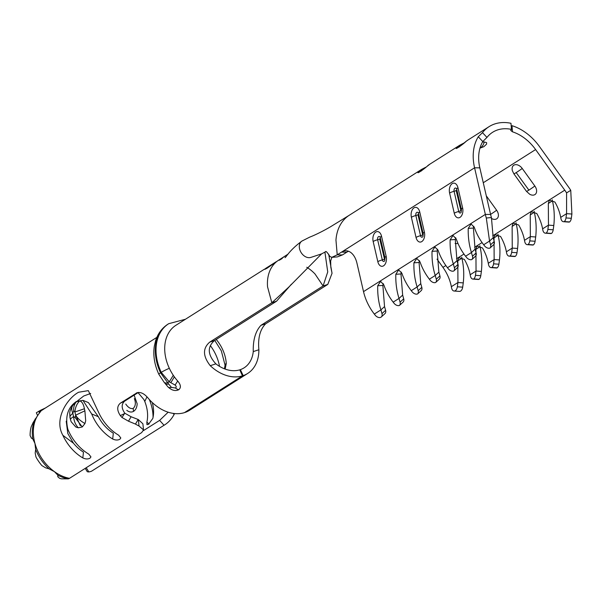 <?xml version="1.0" encoding="UTF-8"?>
<svg xmlns="http://www.w3.org/2000/svg" width="602" height="602" viewBox="0 0 602 602"><rect width="100%" height="100%" fill="white"/><g stroke="black" fill="none" stroke-linecap="round" stroke-linejoin="round"><path stroke-width="0.9" d="M479.967 148.137L483.857 146.685L486.574 144.134L486.597 142.644L484.234 141.974A40.831 29.965 57.6 0 0 482.495 142.049M526.494 191.331A9.782 0.527 -35.7 0 0 526.494 191.383L529.722 194.265A7.284 4.936 -128.5 0 0 534.922 194.589A7.284 4.936 51.5 0 0 534.854 186.033L522.243 168.477A7.284 4.936 -128.5 0 0 513.822 165.211A7.284 4.936 -128.5 0 0 512.415 170.802L513.882 173.82A9.782 0.527 -35.7 0 0 516.2 172.601L528.947 190.209L516.2 172.601M339.302 226.788A47.49 34.856 -122.4 0 1 349.326 215.215A47.49 34.856 -122.4 0 0 339.302 226.788A47.49 34.856 -122.4 0 0 335.961 240.168L337.225 254.842L331.77 257.347L337.398 256.888L342.485 254.909L337.225 254.842L341.522 252.118A19.565 11.987 90.7 0 1 345.992 250.778A19.565 11.987 90.7 0 1 356.963 263.232L363.525 291.624A44.134 32.388 -122.4 0 0 374.324 314.078L375.084 315.064A4.997 3.364 -132.4 0 0 381.006 317.179A4.997 3.364 -132.4 0 0 381.322 316.93A4.997 3.364 -132.4 0 0 381.961 313.634L380.908 309.902L384.543 306.584L382.864 285.431L377.71 285.769L380.592 281.36L383.843 284.889A44.134 32.388 57.6 0 0 393.159 302.144L393.919 303.122A4.997 3.364 -132.4 0 0 399.45 305.44A4.997 3.364 -132.4 0 0 400.067 302.159L399.021 298.426L402.655 295.108L400.97 273.955L395.815 274.294L398.697 269.884L401.948 273.413A44.134 32.388 57.6 0 0 411.264 290.668L412.024 291.646A4.997 3.364 -132.4 0 0 417.555 293.964A4.997 3.364 -132.4 0 0 418.172 290.683L417.126 286.951L420.76 283.632L419.075 262.48L413.92 262.818L416.802 258.408L420.053 261.938A44.134 32.388 57.6 0 0 429.369 279.193L430.129 280.171A4.997 3.364 -132.4 0 0 435.66 282.488A4.997 3.364 -132.4 0 0 436.277 279.208L435.231 275.475L438.866 272.157L437.187 251.004L432.025 251.343L434.907 246.933L438.158 250.462A44.134 32.388 57.6 0 0 447.474 267.717L448.234 268.695A4.997 3.364 -132.4 0 0 453.765 271.013A4.997 3.364 -132.4 0 0 454.382 267.732L453.336 264L456.971 260.674L455.293 239.528L450.13 239.867L453.013 235.457L456.263 238.986A44.134 32.388 57.6 0 0 465.579 256.241L466.339 257.22A4.997 3.364 -132.4 0 0 471.87 259.537A4.997 3.364 -132.4 0 0 472.487 256.256L471.441 252.524L475.076 249.198L473.398 228.053L468.236 228.391L471.118 223.982L474.368 227.511A44.134 32.388 57.6 0 0 483.684 244.766L484.444 245.744A4.997 3.364 -132.4 0 0 489.975 248.062A4.997 3.364 -132.4 0 0 490.592 244.781L489.546 241.048L493.181 237.722L491.428 217.54L486.311 218.014A44.134 32.388 -122.4 0 1 485.347 214.41L474.572 167.792A47.49 34.856 -122.4 0 1 478.274 136.752L482.473 132.636L486.965 137.422L482.781 141.56L478.274 136.752M384.64 313.853A4.997 3.364 -132.4 0 0 384.956 313.612A4.997 3.364 -132.4 0 0 385.596 310.316L384.543 306.584M210.256 365.692C202.784 356.121 202.611 348.265 209.737 342.124L214.447 340.574C207.141 347.038 207.615 354.789 215.87 363.849L210.256 365.692A39.551 29.024 -122.4 0 0 242.463 375.859L184.423 412.648A39.551 29.024 57.6 0 1 148.039 398.035C143.893 393.136 139.935 391.511 136.165 393.144L136.669 392.865M173.256 375.257A8.33 0.768 120 0 1 169.177 381.758L161.246 372.367L160.553 372.804A8.33 0.963 154.9 0 0 158.86 374.316L158.642 373.85C154.458 364.571 153.006 355.413 154.285 346.368L155.662 340.514C158.01 333.403 162.126 327.947 168.018 324.132A44.759 32.847 57.6 0 0 160.328 372.314A44.759 32.847 57.6 0 0 160.553 372.804L168.658 384.008A8.33 3.883 -39.7 0 1 165.099 383.436L166.859 385.573A39.551 29.024 -122.4 0 0 168.116 387.048C171.863 390.48 175.415 391.36 178.786 389.697C181.24 387.658 180.871 384.761 177.665 380.991A39.551 29.024 -122.4 0 1 174.332 376.814A39.551 29.024 -122.4 0 1 173.256 375.257A39.551 29.024 -122.4 0 1 169.335 368.296A39.551 29.024 -122.4 0 1 169.132 367.86A39.551 29.024 -122.4 0 1 175.927 325.283L264.06 269.425L266.663 268.484L278.643 260.177A39.551 29.024 57.6 0 0 278.643 260.177A39.551 29.024 57.6 0 0 269.29 272.232A39.551 29.024 57.6 0 0 267.559 286.868L271.841 302.761L209.737 342.124M98.668 412.521L98.705 412.603A39.551 29.024 -122.4 0 0 118.654 435.208L120.806 437.963L119.866 439.257C117.789 440.363 115.396 440.273 112.679 438.993A39.551 29.024 -122.4 0 1 92.693 416.306A39.551 29.024 -122.4 0 1 91.692 413.973L82.948 400.353L76.462 401.459C67.838 407.321 64.956 416.539 67.808 429.113A39.551 29.024 -122.4 0 0 68.809 431.446A39.551 29.024 -122.4 0 0 88.795 454.134L90.947 456.888L90.007 458.182C87.93 459.281 85.537 459.198 82.82 457.919A39.551 29.024 -122.4 0 1 62.879 435.314L62.834 435.231C53.533 418.736 67.733 397.967 78.629 392.233L88.336 390.63L98.668 412.521M70.088 417.848C69.539 416.644 70.457 415.154 72.842 413.378L73.594 416.599L75.227 417.653L75.641 415.199L74.904 411.979L73.67 410.925L72.842 413.378C71.345 409.97 71.405 407.23 73.008 405.154L76.439 401.752L79.697 400.894C81.955 401.511 83.527 404.13 84.415 408.766A39.551 29.024 -122.4 0 0 84.89 410.812L85.695 420.745L84.965 423.537L82.286 426.953L78.29 427.796L75.807 427.006L71.194 421.776L70.524 419.782L71.194 421.776M143.532 429.933L139.024 425.998L138.355 419.594L142.892 423.793L143.532 429.933L141.651 432.605L69.516 478.327A8.744 4.914 100.3 0 1 68.222 478.868L61.238 478.823A37.67 27.647 -122.4 0 1 59.523 478.259L57.724 476.679L57.988 476.031M138.355 419.594A32.892 24.14 -122.4 0 1 138.159 419.489L135.48 424.086A39.551 29.024 57.6 0 0 139.024 425.998M135.48 424.086L128.489 421.204L121.98 417.487A39.551 29.024 -122.4 0 1 120.332 415.598C116.848 410.301 116.871 406.147 120.4 403.137L137.211 392.647M328.7 254.232L332.041 273.27L327.789 284.415L265.685 323.778C260.079 329.399 257.806 338.053 258.875 349.747A39.551 29.024 -122.4 0 1 247.655 373.473A39.551 29.024 -122.4 0 1 243.17 375.625L240.364 369.636L239.837 369.974M265.565 268.627L264.06 269.425M39.566 412.912L39.092 412.031L43.397 409.337A39.551 29.024 -122.4 0 1 44.556 408.547L156.851 337.368M39.521 412.972L39.092 412.031L41.004 410.97L39.439 413.07A39.551 29.024 -122.4 0 0 38.626 414.116L33.185 422.431L31.221 426.713A37.67 27.647 -122.4 0 0 30.1 435.6L31.387 438.053M324.899 252.05L327.736 271.938L323.078 285.958L260.975 325.321L265.685 323.778M291.428 284.212L276.551 301.211L214.447 340.574M90.676 393.452L83.701 396.018L77.53 400.857M66.22 421.197L67.808 433.523L73.489 443.238A32.892 24.14 57.6 0 0 83.467 452.125L82.82 457.919M82.948 400.353L88.411 402.595L98.352 416.704A32.892 24.14 57.6 0 0 113.326 433.207L112.679 438.993M75.551 414.891L80.277 425.614M258.875 349.747L253.261 351.591A32.892 24.14 -122.4 0 1 244.088 367.845A32.892 24.14 -122.4 0 1 240.364 369.636M173.098 413.371L174.106 414.492C171.57 419.18 168.214 422.777 164.03 425.268L159.62 420.377L168.161 412.204M159.62 420.377L143.464 430.618M133.93 394.558L137.173 403.791C136.978 407.298 135.804 409.804 133.659 411.301C131.537 412.513 129.249 412.197 126.804 410.361M152.344 402.603L153.119 406.162A32.892 24.14 57.6 0 1 152.818 418.428L148.506 424.35L146.963 424.673L146.85 422.213A32.892 24.14 57.6 0 0 144.773 401.481L143.886 399.532L138.046 392.654M216.223 339.453A32.892 24.14 -122.4 0 1 222.665 349.604A32.892 24.14 -122.4 0 1 226.269 363.488L225.163 369.086M253.261 351.591C252.953 339.934 255.519 331.175 260.975 325.321M120.4 403.137L124.832 401.03C121.318 403.987 121.303 408.043 124.772 413.19L131.078 416.75L138.159 419.489M124.832 401.03L138.445 392.399M242.463 375.859L239.777 369.831A32.892 24.14 -122.4 0 1 215.87 363.849M210.339 345.586A38.092 27.955 -122.4 0 1 215.922 354.999A38.092 27.955 -122.4 0 1 219.527 366.37M35.661 449.453L35.179 453.043L35.969 457.016A37.67 27.647 -122.4 0 0 41.869 465.572L45.632 467.844L49.018 468.815A39.265 28.821 -122.4 0 1 36.692 451.861A39.265 28.821 -122.4 0 1 35.661 449.453L34.946 443.418L32.779 438.933L31.296 438.053M491.428 217.54A37.467 27.496 -122.4 0 1 490.607 214.478L479.832 167.86A40.831 29.965 -122.4 0 1 482.781 141.56M492.737 235.811L564.759 190.164L535.607 149.567A40.831 29.965 -122.4 0 0 512.49 131.815L511.993 125.69A47.49 34.856 -122.4 0 1 539.445 146.519L568.597 187.109A44.134 32.388 -122.4 0 1 570.749 190.33L571.9 214.041L571.313 218.315A4.997 2.98 94.1 0 1 569.627 221.942L564.3 221.559A4.997 2.98 94.1 0 1 563.434 221.702A4.997 2.98 94.1 0 1 560.929 218.534L560.71 217.375A37.467 27.496 57.6 0 0 554.893 202.039L549.325 200.157L548.339 203.476L548.467 225.133L553.795 225.517L553.208 229.791A4.997 2.98 94.1 0 1 551.522 233.418L546.195 233.034A4.997 2.98 94.1 0 1 545.329 233.177A4.997 2.98 94.1 0 1 542.823 230.009L542.605 228.85A37.467 27.496 57.6 0 0 536.781 213.514L531.22 211.633L530.234 214.952L530.362 236.609L535.69 236.992L535.103 241.267A4.997 2.98 94.1 0 1 533.417 244.894L528.082 244.51A4.997 2.98 94.1 0 1 527.224 244.653A4.997 2.98 94.1 0 1 524.718 241.485L524.5 240.326A37.467 27.496 57.6 0 0 518.676 224.99L513.115 223.109L512.129 226.427L512.257 248.084L517.585 248.468L516.998 252.742A4.997 2.98 94.1 0 1 515.312 256.369L509.977 255.985A4.997 2.98 94.1 0 1 509.119 256.128A4.997 2.98 94.1 0 1 506.613 252.96L506.395 251.802A37.467 27.496 57.6 0 0 500.571 236.466L495.01 234.584L494.024 237.903L494.144 259.56L499.479 259.944L498.892 264.218A4.997 2.98 94.1 0 1 497.207 267.845L491.872 267.461A4.997 2.98 94.1 0 1 491.014 267.604A4.997 2.98 94.1 0 1 488.508 264.436L488.282 263.277A37.467 27.496 57.6 0 0 482.465 247.941L476.904 246.06L475.919 249.378L476.039 271.035L481.374 271.419L480.787 275.693A4.997 2.98 94.1 0 1 479.102 279.32L473.766 278.937A4.997 2.98 94.1 0 1 472.909 279.08A4.997 2.98 94.1 0 1 470.395 275.919L470.177 274.753A37.467 27.496 57.6 0 0 464.36 259.417L458.799 257.536L457.813 260.854L457.934 282.511L463.269 282.895L462.682 287.169A4.997 2.98 94.1 0 1 459.401 291.398L454.074 291.022A4.997 2.98 94.1 0 1 451.568 287.854L451.349 286.695L457.934 282.511L457.354 286.785A4.997 2.98 94.1 0 1 454.074 291.022M168.116 387.048A8.33 3.845 -40 0 0 171.435 387.379L175.43 387.989C176.582 387.221 176.469 386.243 175.084 385.062L169.177 381.758L167.604 382.752A8.33 3.778 139.4 0 1 164.128 382.278L158.86 374.316M86.229 467.731L88.84 471.953L90.435 471.584A8.744 5.787 -139.9 0 0 91.895 470.99L164.03 425.268M88.84 471.953L87.298 471.735L85.213 468.379M57.927 476.325L57.687 475.046L54.421 471.644L49.018 468.815M125.758 404.07C128.249 407.682 130.754 409.112 133.275 408.367C135.608 406.041 135.969 402.791 134.359 398.622M78.29 427.796C75.543 424.892 73.978 421.159 73.594 416.599C71.149 418.119 70.141 419.218 70.562 419.895M84.965 423.537C80.533 421.001 77.425 418.224 75.641 415.199L84.89 410.812M79.697 400.894C76.89 403.671 75.295 407.366 74.904 411.979L84.415 408.766M70.524 419.782L70.005 417.562C69.855 413.213 68.681 412.265 72.767 405.47L73.911 404.002M177.665 380.991A8.33 0.685 119.5 0 1 175.084 385.062M43.397 409.337L40.673 410.225L36.338 412.746L37.595 415.485M121.98 417.487L124.772 413.19M243.17 375.625L185.055 412.25M185.13 412.415A39.551 29.024 57.6 0 0 189.615 410.263L247.655 373.473M174.106 414.492A39.551 29.024 57.6 0 0 174.452 413.544M149.326 399.517A39.551 29.024 -122.4 0 1 153.058 417.306M288.034 254.149L279.087 260.124M279.381 260.252L279.147 259.906C278.696 260.538 279.727 260.056 282.24 258.454M281.488 258.935L281.179 258.574L281.405 258.92L280.126 259.755M276.551 301.211L271.841 302.761L288.779 287.109L321.596 253.878L310.85 257.408A9.369 6.878 -122.4 0 1 300.737 251.892A9.369 6.878 -122.4 0 1 301.963 241.041A9.369 6.878 -122.4 0 1 303.115 240.507M288.065 254.112L278.658 260.169A39.551 29.024 57.6 0 1 279.035 259.936A39.551 29.024 57.6 0 0 278.658 260.169A39.551 29.024 57.6 0 0 278.643 260.177A39.551 29.024 57.6 0 0 269.29 272.232M342.485 254.909L346.79 252.185A19.565 11.987 90.7 0 1 348.618 251.29M486.965 137.422A40.831 29.965 -122.4 0 1 492.632 132.274A40.831 29.965 -122.4 0 1 511.467 129.385L510.97 123.29A47.49 34.856 57.6 0 0 489.065 126.653A47.49 34.856 57.6 0 0 482.473 132.636M512.49 131.815L510.714 130.453L511.467 129.385M497.207 267.845A4.997 2.98 94.1 0 1 496.341 267.988L491.014 267.604M488.282 263.277L494.144 259.56L493.565 263.834A4.997 2.98 94.1 0 1 491.872 267.461M515.312 256.369A4.997 2.98 94.1 0 1 514.447 256.512L509.119 256.128M506.395 251.802L512.257 248.084L511.67 252.358A4.997 2.98 94.1 0 1 509.977 255.985M533.417 244.894A4.997 2.98 94.1 0 1 532.552 245.037L527.224 244.653M524.5 240.326L530.362 236.609L529.775 240.883A4.997 2.98 94.1 0 1 528.082 244.51M551.522 233.418A4.997 2.98 94.1 0 1 550.657 233.561L545.329 233.177M542.605 228.85L548.467 225.133L547.88 229.407A4.997 2.98 94.1 0 1 546.195 233.034M569.627 221.942A4.997 2.98 94.1 0 1 568.77 222.085L563.434 221.702M564.759 190.164A37.467 27.496 -122.4 0 1 566.587 192.896L566.572 213.657L565.985 217.932A4.997 2.98 94.1 0 1 564.3 221.559M560.71 217.375L566.572 213.657L571.9 214.041M470.177 274.753L476.039 271.035L475.46 275.31A4.997 2.98 94.1 0 1 473.766 278.937M479.102 279.32A4.997 2.98 94.1 0 1 478.236 279.463L472.909 279.08M436.277 279.208L439.911 275.889A4.997 3.364 -132.4 0 1 439.294 279.162L435.66 282.488M439.911 275.889L438.866 272.157M454.382 267.732L458.017 264.413A4.997 3.364 -132.4 0 1 457.4 267.687L453.765 271.013M458.017 264.413L456.971 260.674M472.487 256.256L476.122 252.938A4.997 3.364 -132.4 0 1 475.505 256.211L471.87 259.537M476.122 252.938L475.076 249.198M400.067 302.159L403.701 298.84A4.997 3.364 -132.4 0 1 403.084 302.114L399.45 305.44M403.701 298.84L402.655 295.108M490.592 244.781L494.227 241.462A4.997 3.364 -132.4 0 1 493.61 244.736L489.975 248.062M494.227 241.462L493.181 237.722M418.172 290.683L421.806 287.365A4.997 3.364 -132.4 0 1 421.189 290.638L417.555 293.964M421.806 287.365L420.76 283.632M451.349 286.695A37.467 27.496 -122.4 0 0 442.944 267.378L437.029 259.138M491.375 218.413L491.503 218.488A7.284 4.936 -128.5 0 0 496.703 218.819A7.284 4.936 51.5 0 0 496.635 210.256L486.311 195.876M455.089 243.441A7.284 4.936 -128.5 0 0 457.934 243.321M489.065 126.653L468.16 139.897A47.49 34.856 57.6 0 0 466.407 141.116C461.35 145.872 452.17 151.681 458.047 146.414A47.49 34.856 -122.4 0 1 459.8 145.195L429.941 164.12A47.49 34.856 57.6 0 0 428.188 165.339C423.131 170.095 413.95 175.904 419.827 170.637A47.49 34.856 -122.4 0 1 421.581 169.418L349.326 215.215M419.075 262.48L419.519 260.666M429.369 279.193L435.231 275.475C432.868 267.965 431.8 259.929 432.025 251.343M437.187 251.004L437.624 249.19M447.474 267.717L453.336 264C450.973 256.49 449.905 248.453 450.13 239.867M455.293 239.528L455.729 237.715M465.579 256.241L471.441 252.524C469.078 245.014 468.01 236.977 468.236 228.391M473.398 228.053L473.834 226.239M483.684 244.766L489.546 241.048L486.311 218.014M374.324 314.078L380.908 309.902C378.553 302.4 377.484 294.355 377.71 285.769M382.864 285.431L383.301 283.617M393.159 302.144L399.021 298.426C396.658 290.924 395.589 282.88 395.815 274.294M400.97 273.955L401.406 272.142M411.264 290.668L417.126 286.951C414.763 279.441 413.694 271.404 413.92 262.818M461.742 257.182L461.892 258.168C463.736 266.069 464.187 274.316 463.269 282.895M566.587 192.896L570.749 190.33M552.267 199.804L552.418 200.79C554.261 208.691 554.72 216.931 553.795 225.517M534.162 211.279L534.313 212.265C536.156 220.166 536.615 228.414 535.69 236.992M516.057 222.755L516.207 223.741C518.051 231.642 518.51 239.889 517.585 248.468M497.952 234.231L498.102 235.216C499.946 243.118 500.405 251.365 499.479 259.944M479.847 245.706L479.997 246.692C481.841 254.593 482.292 262.841 481.374 271.419M331.77 257.347L329.881 256.429C327.368 252.419 325.915 250.846 325.501 251.704M325.75 251.704L321.596 253.878M267.017 268.244L265.738 268.883L265.738 268.357L275.588 262.111L268.018 267.19C264.587 268.891 264.805 268.868 268.688 267.122M276.31 261.659L275.588 262.111M480.133 147.588A37.708 27.669 -122.4 0 1 480.697 147.58L480.697 147.58A9.782 6.043 89.6 0 1 480.027 147.934M484.234 141.974A9.782 6.043 89.6 0 1 480.84 147.49A37.708 27.669 -122.4 0 0 480.155 147.505M381.525 236.21L386.183 256.377A7.284 4.462 90.7 0 1 383.572 265.813A7.284 4.462 90.7 0 1 377.823 261.674L373.165 241.507A7.284 4.462 90.7 0 1 375.776 232.071A7.284 4.462 90.7 0 1 381.525 236.21A6.66 1.956 167 0 0 380.298 237.775L380.11 237.226A2.408 1.475 -89.3 0 0 378.507 236.639A2.408 1.475 -89.3 0 0 377.642 239.754A3.123 0.918 167 0 0 379.742 238.934L384.497 259.169L379.742 238.934M419.744 211.987L424.402 232.146A7.284 4.462 90.7 0 1 421.791 241.583A7.284 4.462 90.7 0 1 416.042 237.451L411.384 217.284A7.284 4.462 90.7 0 1 413.995 207.848A7.284 4.462 90.7 0 1 419.744 211.987A6.66 1.956 167 0 0 418.518 213.552L418.33 213.003A2.408 1.475 -89.3 0 0 416.727 212.416A2.408 1.475 -89.3 0 0 415.862 215.531A3.123 0.918 167 0 0 417.961 214.711L422.717 234.946L417.961 214.711M457.964 187.764L462.622 207.923A7.284 4.462 90.7 0 1 460.011 217.36A7.284 4.462 90.7 0 1 454.262 213.228L449.604 193.061A7.284 4.462 90.7 0 1 452.215 183.625A7.284 4.462 90.7 0 1 457.964 187.764A6.66 1.956 167 0 0 456.737 189.329L456.542 188.78A2.408 1.475 -89.3 0 0 454.939 188.193A2.408 1.475 -89.3 0 0 454.081 191.308A3.123 0.918 167 0 0 456.181 190.488L460.936 210.723L456.181 190.488M513.882 173.775A9.782 0.527 -35.7 0 0 513.882 173.82L526.494 191.383A9.782 0.527 -35.7 0 0 528.812 190.157M381.961 313.634L385.596 310.316M69.516 478.327A39.551 29.024 -122.4 0 1 54.421 471.644A39.551 29.024 -122.4 0 1 37.76 451.124A39.551 29.024 -122.4 0 1 34.946 443.418A39.551 29.024 -122.4 0 1 38.626 414.116M306.757 267.273A32.892 24.14 -122.4 0 1 315.027 274L323.078 285.958L327.789 284.415M169.335 368.296A8.33 0.963 154.9 0 0 161.246 372.367A44.759 32.847 -122.4 0 1 161.02 371.87A44.759 32.847 -122.4 0 1 168.718 323.688L185.454 319.248M479.832 167.86L474.572 167.792L341.522 252.118L346.79 252.185M168.658 384.008L171.435 387.379M32.779 438.933A39.265 28.821 -122.4 0 1 35.315 418.819M68.222 478.868A39.265 28.821 -122.4 0 1 57.687 475.046M82.286 426.953L75.227 417.653M73.67 410.925C73.429 407.125 74.355 404.062 76.439 401.752M174.332 376.814A8.33 0.64 119.3 0 1 170.772 382.669M178.786 389.697A8.33 6.11 -122.4 0 1 175.43 387.989M124.125 413.792L120.332 415.598M39.092 412.031L38.724 411.226M131.078 416.75L128.489 421.204M226.269 363.488A6.66 2.709 176.3 0 0 225.065 365.181L224.433 368.815M73.489 443.238L62.879 435.314M98.352 416.704L91.692 413.973M146.85 422.213L149.085 423.928M133.659 411.301A6.66 4.891 -122.4 0 1 133.275 408.367M146.963 396.838L144.773 401.481M483.271 182.737L535.607 149.567M498.892 264.218L493.565 263.834M516.998 252.742L511.67 252.358M535.103 241.267L529.775 240.883M553.208 229.791L547.88 229.407M571.313 218.315L565.985 217.932M480.787 275.693L475.46 275.31M462.682 287.169L457.354 286.785M363.525 291.624L485.347 214.41L490.607 214.478M442.944 267.378L445.856 265.527M456.527 258.762L463.961 254.052M474.632 247.287L482.067 242.576M457.813 260.854L461.892 258.168M548.339 203.476L552.418 200.79M530.234 214.952L534.313 212.265M512.129 226.427L516.207 223.741M494.024 237.903L498.102 235.216M475.919 249.378L479.997 246.692M534.854 186.033A9.782 0.527 144.3 0 1 528.947 190.074M522.243 168.477A9.782 0.527 144.3 0 1 516.335 172.511M449.604 193.061A6.66 1.956 -13 0 1 454.081 191.308L458.739 211.475A2.408 1.475 -89.3 0 0 460.643 212.837A2.408 1.475 -89.3 0 0 461.162 212.28L461.395 209.496L456.737 189.329M454.262 213.228A6.66 1.956 167 0 1 458.739 211.475A3.123 0.918 167 0 0 460.839 210.655M461.493 210.106A3.123 0.918 -13 0 1 460.981 210.565M456.858 189.878A3.123 0.918 -13 0 1 456.316 190.398M496.635 210.256A9.782 0.527 144.3 0 1 490.728 214.297L490.585 214.372A9.782 0.527 -35.7 0 0 490.592 214.38M411.384 217.284A6.66 1.956 -13 0 1 415.862 215.531L420.52 235.698A2.408 1.475 -89.3 0 0 422.423 237.06A2.408 1.475 -89.3 0 0 422.943 236.503L423.176 233.719L418.518 213.552M416.042 237.451A6.66 1.956 167 0 1 420.52 235.698A3.123 0.918 167 0 0 422.619 234.878M423.274 234.328A3.123 0.918 -13 0 1 422.762 234.788M418.646 214.101A3.123 0.918 -13 0 1 418.097 214.621M373.165 241.507A6.66 1.956 -13 0 1 377.642 239.754L382.308 259.921A2.408 1.475 -89.3 0 0 384.204 261.283A2.408 1.475 -89.3 0 0 384.731 260.726L384.956 257.942L380.298 237.775M377.823 261.674A6.66 1.956 167 0 1 382.308 259.921A3.123 0.918 167 0 0 384.407 259.101M385.054 258.551A3.123 0.918 -13 0 1 384.543 259.01M380.426 238.324A3.123 0.918 -13 0 1 379.885 238.843M460.395 145.925A6.66 4.515 -127.2 0 0 458.047 146.414M466.407 141.116A6.66 4.515 -127.2 0 0 466.196 141.267L468.16 139.897M422.183 170.148A6.66 4.515 -127.2 0 0 419.827 170.637M428.188 165.339A6.66 4.515 -127.2 0 0 427.977 165.49L427.977 165.49A6.66 4.515 -127.2 0 0 427.744 165.685M386.183 256.377A6.66 1.956 167 0 0 384.956 257.942M424.402 232.146A6.66 1.956 167 0 0 423.176 233.719M462.622 207.923A6.66 1.956 167 0 0 461.395 209.496M381.322 316.93L384.956 313.612M225.065 365.181L221.318 350.831L214.748 340.386M168.018 324.132L168.718 323.688M165.099 383.436L164.128 382.278M45.895 407.765L40.673 410.225M349.333 215.223L330.513 226.773C322.281 231.619 314.063 235.48 309.729 237.12L301.963 241.041C289.163 250.492 286.259 257.129 285.017 257.679L285.039 257.656M332.041 273.27L330.814 267.13L330.656 260.907L331.89 257.332M464.029 142.983L459.8 145.195M466.196 141.267L459.078 147.038M425.81 167.205L421.581 169.418M420.858 171.261L429.941 164.12M265.723 268.861L265.008 269.312"/></g></svg>
